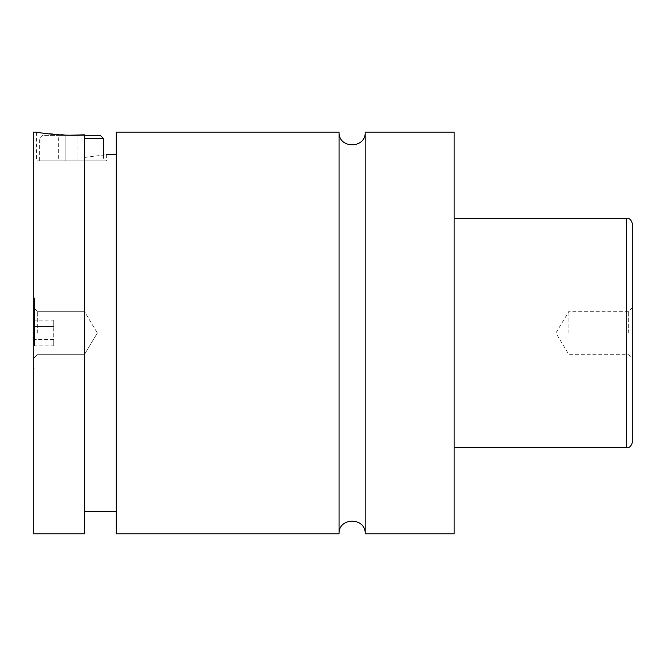 <?xml version="1.0" encoding="UTF-8"?>
<svg xmlns="http://www.w3.org/2000/svg" width="666" height="666" viewBox="0 0 666 666"><rect width="100%" height="100%" fill="white"/><g stroke="black" fill="none" stroke-linecap="round" stroke-linejoin="round"><path stroke-width="0.5" stroke-dasharray="3.33 2.5" d="M365.201 132.134L365.201 533.866M339.061 132.134L339.061 533.866M33.3 132.134L33.3 533.866M34.574 333L34.574 297.927L34.574 333M84.316 138.511L103.446 138.511M103.446 155.053L103.446 160.831L39.677 160.831L39.677 138.511L42.865 135.323L84.316 135.323M100.258 135.323L42.865 135.323M39.677 160.831L103.446 160.831M84.316 134.815L84.316 533.866M36.488 132.134L36.488 160.831L106.635 160.831L36.488 160.831M70.205 135.215L40.301 132.767M84.316 157.467C113.52 153.796 113.52 153.796 84.316 157.467L84.316 511.546L84.316 157.467M632.7 441.4L632.7 224.6M628.712 333L628.712 311.322L628.712 333M568.93 333L568.93 311.322L568.93 333M37.288 333L37.288 311.322L37.288 333M454.154 132.134L454.154 533.866M116.192 132.134L116.192 533.866M116.192 333L116.192 511.546L116.192 333M84.449 160.831L78.005 160.831L78.005 135.323L84.449 135.323L65.118 135.323L78.005 135.323L78.005 160.831L84.449 160.831L84.449 135.323M58.675 160.831L78.005 160.831L65.118 160.831L65.118 135.323L58.675 135.323L65.118 135.323L65.118 160.831L58.675 160.831L58.675 135.323M34.574 320.113L34.574 326.556L34.574 320.113L53.705 320.113L53.705 326.556L34.574 326.556L34.574 339.444L34.574 326.556L53.705 326.556L53.705 320.113M34.574 345.887L34.574 339.444L34.574 345.887L53.705 345.887L53.705 326.556L53.705 339.444L34.574 339.444L53.705 339.444L53.705 345.887M626.323 218.223L626.323 447.777M34.574 297.927L33.3 297.927M34.574 368.073L33.3 368.073M106.635 154.454L106.635 160.831M632.7 307.334L628.712 311.322L568.93 311.322L555.91 333L568.93 354.678L628.712 354.678L632.7 358.666M37.288 311.322L33.3 307.334L37.288 311.322L84.316 311.322L37.288 311.322M37.288 354.678L33.3 358.666L37.288 354.678L84.316 354.678L37.288 354.678M97.336 333L84.316 311.322L97.336 333L84.316 354.678L97.336 333"/><path stroke-width="1" d="M339.061 533.866C338.245 516.999 366.009 516.999 365.201 533.866L365.201 132.134C366.009 149.001 338.253 149.001 339.061 132.134L116.192 132.134L116.192 533.866L339.061 533.866L339.061 132.134M84.316 135.323L100.258 135.323L103.446 138.511L84.316 138.511M103.446 138.511L103.446 155.053M40.301 132.767L36.488 132.134C35.564 132.184 62.512 136.696 84.316 134.815L70.205 135.215M84.316 157.467C113.52 153.796 113.52 153.796 84.316 157.467M632.7 333L632.7 441.4C631.41 446.103 629.278 448.235 626.323 447.777L626.323 218.223C629.278 217.765 631.41 219.897 632.7 224.6L632.7 333M365.201 533.866L454.154 533.866L454.154 132.134L365.201 132.134M84.316 134.815L84.316 533.866L33.3 533.866L33.3 132.134L36.488 132.134M626.323 218.223L454.154 218.223M626.323 447.777L454.154 447.777M116.192 154.454L106.635 154.454M116.192 511.546L84.316 511.546"/></g></svg>
